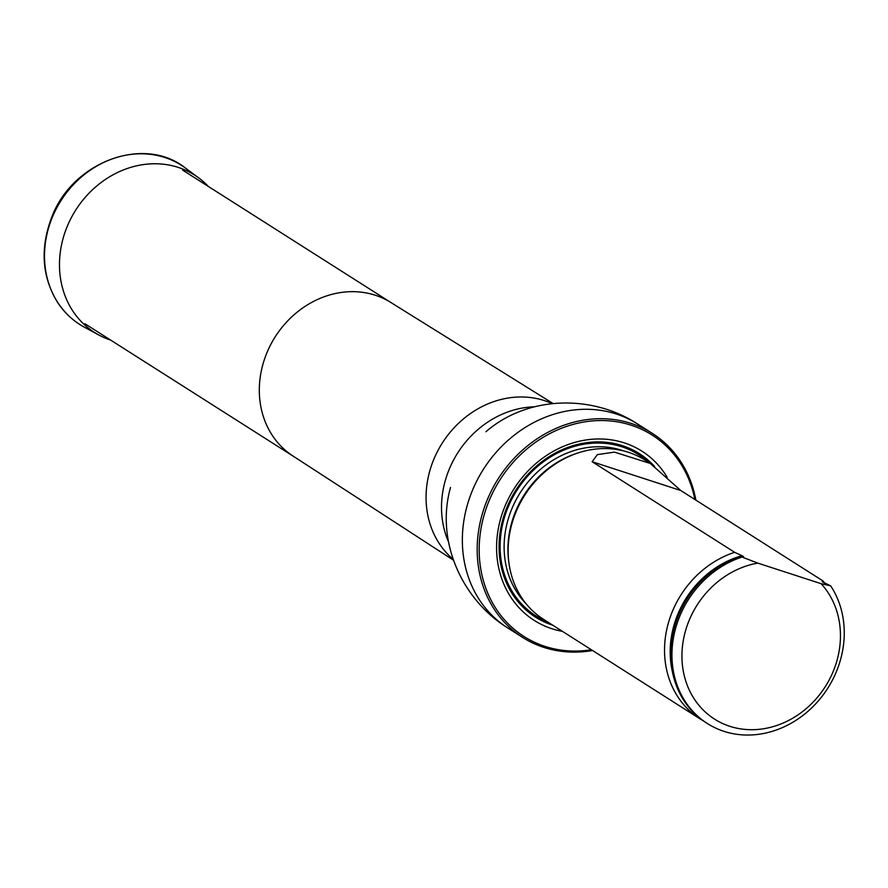 <?xml version="1.0" encoding="UTF-8"?>
<svg xmlns="http://www.w3.org/2000/svg" width="888" height="888" viewBox="0 0 888 888"><rect width="100%" height="100%" fill="white"/><g stroke="black" fill="none" stroke-linecap="round" stroke-linejoin="round"><path stroke-width="1.33" d="M694.871 499.489A119.369 104.407 122.5 0 0 599.389 420.557A119.369 104.407 122.5 0 0 488.078 503.296A119.369 104.407 122.5 0 0 591.353 649.75M667.154 477.256A100.288 87.712 122.5 0 0 582.561 440.559A100.288 87.712 122.5 0 0 504.062 508.491A100.288 87.712 122.5 0 0 562.415 631.346M592.54 650.504A120.879 105.728 -57.5 0 1 522.632 637.418A120.879 105.728 -57.5 0 1 486.191 502.497A120.879 105.728 -57.5 0 1 652.347 433.4A120.879 105.728 -57.5 0 1 695.881 500.133M824.508 583.094A94.417 82.573 122.5 0 0 823.243 581.107L680.752 490.509L650.282 463.458L644.943 460.062A94.417 82.573 122.5 0 0 563.059 459.385A94.417 82.573 122.5 0 0 508.28 545.532A94.417 82.573 122.5 0 0 543.634 619.402L700.022 718.847A94.417 82.573 122.5 0 0 703.163 720.734M821.089 583.682A86.858 75.968 -57.5 0 1 798.512 714.529A86.858 75.968 -57.5 0 1 684.737 677.555A86.858 75.968 -57.5 0 1 757.797 563.114L821.089 583.682L830.657 585.825A94.417 82.573 -57.5 0 1 817.182 702.197A94.417 82.573 -57.5 0 1 707.436 723.565A94.417 82.573 -57.5 0 1 674.036 634.831A94.417 82.573 -57.5 0 1 742.046 557.031L740.803 556.254L741.735 556.465C744.077 557.065 744.166 556.809 741.991 555.699L734.631 552.314L592.141 461.716L597.391 454.612L614.452 452.125L650.282 463.458M757.797 563.114L742.046 557.031M707.436 723.565L706.204 722.777A94.417 82.573 -57.5 0 1 672.804 634.054A94.417 82.573 -57.5 0 1 740.803 556.254M823.243 581.107L822.266 581.795L830.657 585.825M741.735 556.465C744.077 557.065 744.166 556.809 741.991 555.699A91.719 80.22 122.5 0 0 672.394 671.716M734.631 552.314A94.417 82.573 122.5 0 0 666.622 630.125A94.417 82.573 122.5 0 0 700.022 718.847M110.623 340.082A93.251 81.552 -57.5 0 1 98.979 335.076A93.251 81.552 -57.5 0 1 66.434 228.394A93.251 81.552 -57.5 0 1 198.845 178.011A93.251 81.552 -57.5 0 1 208.325 186.436M293.54 456.388A91.042 79.62 -57.5 0 1 292.996 456.032A91.042 79.62 -57.5 0 1 266.1 354.767A91.042 79.62 -57.5 0 1 390.687 302.386L553.113 403.552M453.191 559.329A92.907 81.263 -57.5 0 1 432.989 461.372A92.907 81.263 -57.5 0 1 552.181 403.64M448.518 541.88A92.907 81.263 -57.5 0 1 448.44 471.195A92.907 81.263 -57.5 0 1 534.398 406.815M522.632 637.418L507.792 627.983A120.879 105.728 -57.5 0 1 471.362 493.062A120.879 105.728 -57.5 0 1 637.506 423.976C592.385 394.394 527.883 395.338 485.936 431.746L485.936 431.746M654.456 466.3A96.848 84.704 122.5 0 0 506.293 509.013A96.848 84.704 122.5 0 0 552.469 625.108A96.848 84.704 122.5 0 0 552.725 625.185M563.059 459.385L562.193 459.851A92.829 81.197 122.5 0 0 508.336 544.555L508.28 545.532M578.399 452.825A92.552 80.941 122.5 0 0 508.846 562.215M623.465 450.86A92.552 80.941 122.5 0 0 520.268 492.662A92.552 80.941 122.5 0 0 526.184 603.862M648.939 462.604A95.571 83.583 122.5 0 0 516.794 490.465A95.571 83.583 122.5 0 0 547.619 621.944A95.571 83.583 122.5 0 1 516.794 490.454A95.571 83.583 122.5 0 1 648.939 462.604M680.752 490.509L592.141 461.716M51.548 219.225A94.439 82.595 -57.5 0 1 185.636 168.209C143.856 134.499 71.073 162.227 51.138 218.848C40.004 249.461 42.191 277.367 57.687 302.575C64.657 313.109 73.593 321.345 84.493 327.261A94.439 82.595 -57.5 0 1 51.548 219.225M390.964 302.564L182.606 170.085M293.262 456.21L84.915 323.731M292.996 456.032L453.491 560.206M652.347 433.4L637.506 423.976M507.792 627.983C461.871 599.655 435.353 540.848 450.538 487.423L450.538 487.434M198.845 178.011L185.636 168.209M98.979 335.076L84.493 327.261"/></g></svg>
